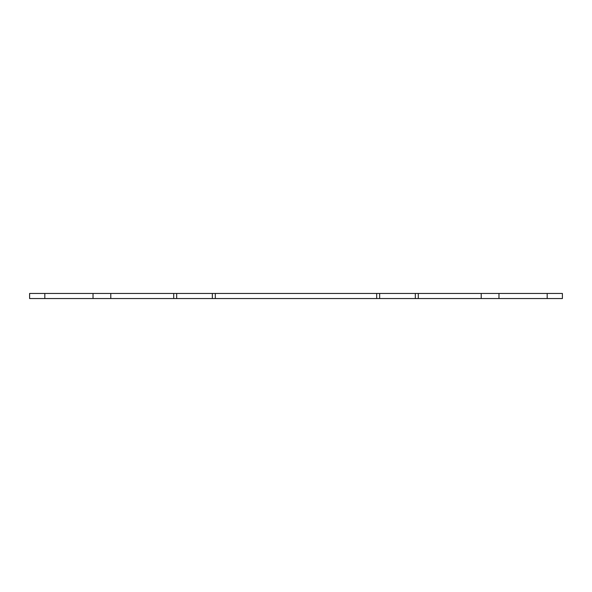 <?xml version="1.0" encoding="UTF-8"?>
<svg xmlns="http://www.w3.org/2000/svg" width="592" height="592" viewBox="0 0 592 592"><rect width="100%" height="100%" fill="white"/><g stroke="black" fill="none" stroke-linecap="round" stroke-linejoin="round"><path stroke-width="0.89" d="M498.975 293.462L418.292 293.462L418.292 298.538L498.975 298.538L498.975 293.462L562.4 293.462L562.4 298.538L547.178 298.538L547.178 293.462M418.292 298.538L376.682 298.538L376.682 293.462L215.318 293.462L215.318 298.538L376.682 298.538M215.318 298.538L173.708 298.538L173.708 293.462L93.025 293.462L93.025 298.538L173.708 298.538M29.6 298.538L29.6 293.462L29.6 298.538L93.025 298.538M498.975 298.538L547.178 298.538M29.6 293.462L93.025 293.462M173.708 293.462L215.318 293.462M376.682 293.462L418.292 293.462M379.657 298.538L379.657 293.462M415.318 298.538L415.318 293.462M176.682 298.538L176.682 293.462M212.343 298.538L212.343 293.462M481.215 293.462L481.215 298.538M110.785 298.538L110.785 293.462M44.822 298.538L44.822 293.462"/></g></svg>
